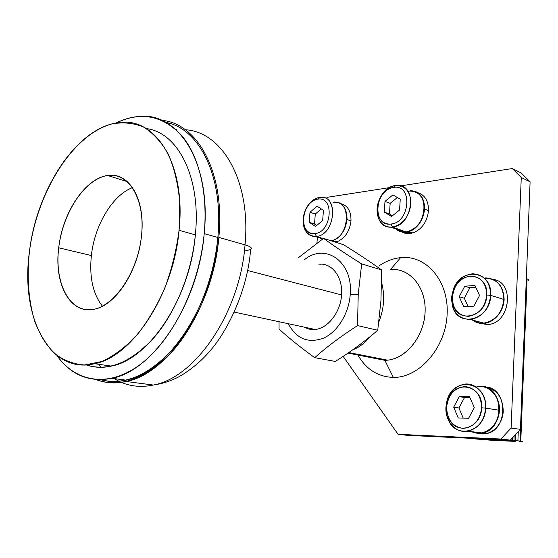 <?xml version="1.0" encoding="UTF-8"?>
<svg xmlns="http://www.w3.org/2000/svg" width="558" height="558" viewBox="0 0 558 558"><rect width="100%" height="100%" fill="white"/><g stroke="black" fill="none" stroke-linecap="round" stroke-linejoin="round"><path stroke-width="0.84" d="M352.6 349.908C359.233 347.334 365.176 342.814 370.428 336.362C365.176 342.814 359.233 347.334 352.6 349.908M378.889 321.896C384.134 308.511 385.041 295.44 381.623 282.676C385.041 295.44 384.134 308.511 378.889 321.896M326.2 198.62L327.197 197.309L389.428 187.634L327.197 197.309L326.2 198.62M400.616 185.898L512.3 168.544L521.165 172.952L512.3 168.544L521.27 177.507L530.1 181.845L521.165 172.952L530.1 181.845L521.27 177.507L511.107 428.07L520.447 429.346L530.1 181.845L520.447 429.346L511.107 428.07L500.896 439.013L510.312 440.136L520.447 429.346L510.312 440.136L500.896 439.013L398.098 434.312L408.024 435.407L510.312 440.136L408.024 435.407L398.098 434.312L343.135 356.374L398.098 434.312L500.896 439.013L511.107 428.07L521.27 177.507L512.3 168.544L400.616 185.898M316.937 243.093L317.383 237.206L316.937 243.093M400.581 257.656C426.131 254.706 449.023 280.869 447.132 314.447C445.626 348.011 419.288 377.885 393.327 377.403C419.288 377.885 445.626 348.011 447.132 314.447C449.023 280.869 426.131 254.706 400.581 257.656L390.879 269.109L400.581 257.656C393.174 258.431 386.129 261.081 379.44 265.608M390.495 269.563C409.774 267.547 426.591 287.496 425.07 312.661C423.836 337.813 404.362 360.37 384.853 360.329L347.99 353.109L384.853 360.329L393.327 377.403L384.853 360.329L387.573 360.161C406.468 358.389 424.22 336.028 425.105 311.922C426.235 287.802 410.535 268.551 392.044 269.465M373.448 358.096L370.979 356.897M358.382 355.858C366.655 369.703 378.303 376.887 393.327 377.403M333.147 202.421C352.07 198.474 349.999 238.426 330.992 240.742C348.757 238.712 352.607 201.501 335.093 202.296M319.343 197.448L321.296 197.309C339.257 196.444 334.521 235.246 316.414 236.418L323.249 238.587L316.414 236.418C335.79 234.995 338.755 193.319 319.343 197.448L317.586 199.192C334.674 195.593 332.031 232.274 314.991 233.572L316.414 236.418L315.172 236.508C305.665 235.037 301.864 227.831 303.775 214.893C302.471 220.905 303.015 226.136 305.421 230.573C308.037 234.897 311.699 236.843 316.414 236.418L314.991 233.572C332.031 232.274 334.674 195.593 317.586 199.192C300.964 200.971 298.16 236.376 314.991 233.572C310.841 233.955 307.604 232.247 305.296 228.438C301.697 220.347 302.966 212.277 309.104 204.235C311.678 201.396 314.503 199.715 317.586 199.192L319.343 197.448C315.849 198.048 312.647 199.959 309.732 203.168L305.463 209.864C308.811 202.812 313.443 198.676 319.343 197.448M315.528 226.492L309.23 222.314L309.997 212.228L317.056 206.209L323.431 210.289L322.67 220.487L315.528 226.492L322.67 220.487L323.431 210.289L317.056 206.209L309.997 212.228L315.284 214.028L321.303 208.922L315.284 214.028L309.997 212.228L309.23 222.314L315.528 226.492M316.707 225.502L314.524 224.058L309.23 222.314L314.524 224.058L315.284 214.028L314.524 224.058L316.707 225.502M476.12 387.022C487.873 383.723 500.087 395.685 499.138 410.242C498.929 426.898 481.854 438.588 470.031 430.713M471.894 431.69L476.706 433.036L481.707 432.903C491.989 430.183 497.799 422.622 499.138 410.242L485.634 408.107C484.246 420.711 478.366 428.411 468.002 431.201C456.019 433.699 444.872 421.22 445.933 407.2L446.386 413.876L448.402 420.069C456.584 439.941 485.425 431.362 485.634 408.107L481.638 407.8C481.449 428.272 456.081 435.91 448.834 418.381L447.049 412.913L446.644 407.012L445.933 407.2C447.411 394.401 453.508 386.729 464.221 384.183C475.597 382.195 486.548 394.094 485.634 408.107L499.138 410.242C500.01 396.487 489.115 384.769 477.829 386.701M446.644 407.012C447.042 419.497 452.454 426.633 462.889 428.405C473.609 427.47 479.859 420.599 481.638 407.8C481.024 395.001 475.451 387.915 464.919 386.541C454.414 387.796 448.325 394.618 446.644 407.012L447.551 401.488C452.747 379.077 483.444 383.967 481.638 407.8L485.634 408.107C487.629 381.03 452.803 375.618 446.958 400.951L445.933 407.2L446.644 407.012M458.237 417.956L453.668 407.166L459.29 396.654L469.599 396.801L474.307 407.64L468.574 418.277L458.237 417.956L468.574 418.277L474.307 407.64L469.599 396.801L459.29 396.654L453.668 407.166L458.237 417.956M463.238 418.109L458.913 407.975L453.668 407.166L458.913 407.975L464.514 397.526L459.29 396.654L464.514 397.526L469.948 397.61L464.514 397.526L458.913 407.975L463.238 418.109M337.137 241.712C345.053 238.196 349.678 231.256 351.003 220.891C351.135 211.07 347.627 205.302 340.471 203.579C347.627 205.302 351.135 211.07 351.003 220.891C349.678 231.256 345.053 238.196 337.137 241.712L333.105 241.412M334.953 241.998L335.888 242.088L335.916 241.642L335.888 242.088L334.953 241.998M335.511 242.172L335.888 242.088L335.511 242.172M322.573 239.061L322.112 238.698L322.573 239.061M331.501 240.903C340.254 238.036 345.43 230.907 347.027 219.517C347.013 208.42 342.793 202.596 334.388 202.038L335.142 202.031C343.114 203.028 347.076 208.859 347.027 219.517C345.43 230.907 340.254 238.036 331.501 240.903M351.003 220.891L347.027 219.517L351.003 220.891M480.229 386.227C503.825 384.894 505.618 430.253 481.756 433.224L478.053 433.475L470.924 431.564L478.053 433.475L481.993 433.957L479.322 433.629L485.683 433.712C508.875 430.895 508.08 387.064 485.139 386.994C496.822 389.156 502.863 397.317 503.253 411.469C502.535 424.045 492.498 434.522 481.993 433.957L478.053 433.475C488.766 434.061 498.957 423.124 499.417 410.249C500.038 397.38 490.873 386.164 480.229 386.227L477.815 386.387M408.54 191.101C418.681 190.836 423.975 196.848 424.415 209.145C422.552 221.805 416.442 229.401 406.091 231.926C402.416 232.309 399.186 231.382 396.41 229.143L400.777 231.486L406.091 231.926C426.417 230.642 431.146 190.348 411.03 190.948M395.071 185.612L397.575 185.451C417.796 184.74 412.92 225.69 392.49 227.071L406.091 231.926L392.49 227.071C402.897 224.462 409.063 216.734 410.974 203.865C410.562 191.38 405.261 185.298 395.071 185.612L393.369 187.446C412.767 183.415 410.479 222.489 391.081 224.023L392.49 227.071L390.893 227.176C370.435 228.208 374.648 187.809 395.071 185.612C390.3 186.47 386.136 189.19 382.579 193.786C376.964 201.968 375.632 210.206 378.582 218.513C381.456 224.714 386.087 227.566 392.49 227.071L391.081 224.023C410.479 222.489 412.767 183.415 393.369 187.446C374.481 189.518 371.977 227.155 391.081 224.023C385.439 224.476 381.351 221.965 378.812 216.497C376.204 209.166 377.382 201.884 382.342 194.651C385.487 190.592 389.163 188.192 393.369 187.446L395.071 185.612M391.549 216.483L384.295 212.11L384.978 201.382L392.902 194.902L400.239 199.171L399.577 210.031L391.549 216.483L399.577 210.031L400.239 199.171L392.902 194.902L384.978 201.382L390.154 203.37L397.366 197.497L390.154 203.37L384.978 201.382L384.295 212.11L391.549 216.483M392.413 215.793L389.484 214.028L384.295 212.11L389.484 214.028L390.154 203.37L389.484 214.028L392.413 215.793M484.477 278.303C496.62 278.296 503.086 285.347 503.867 299.458C503.728 317.474 483.061 329.897 471.915 319.288M473.107 320.215C476.295 322.433 479.866 323.403 483.807 323.117C495.434 320.906 502.123 313.017 503.867 299.458L490.698 295.349C488.906 309.153 482.14 317.195 470.415 319.483C458.306 318.981 452.029 311.748 451.568 297.791L452.622 306.502C458.139 328.509 490.454 319.839 490.698 295.349L486.778 295.029C486.569 316.574 458.132 324.317 453.222 304.891L452.294 297.191L451.568 297.791C453.452 283.813 460.427 275.812 472.493 273.79C484.044 274.501 490.112 281.685 490.698 295.349L503.867 299.458C503.253 286.024 497.213 278.937 485.746 278.198M452.294 297.191C452.698 309.139 458.041 315.528 468.329 316.358C478.89 314.559 485.041 307.451 486.778 295.029C486.164 282.801 480.661 276.468 470.282 276.029C459.931 278.107 453.933 285.159 452.294 297.191L453.975 289.469C460.789 269.402 488.48 273.406 486.778 295.029L490.698 295.349C492.588 270.79 461.152 266.361 453.473 289.051L451.568 297.791L452.294 297.191M463.733 306.726L459.213 296.758L464.751 286.198L474.907 285.48L479.559 295.482L473.923 306.168L463.733 306.726L473.923 306.168L479.559 295.482L474.907 285.48L464.751 286.198L459.213 296.758L463.733 306.726M468.071 306.488L464.333 298.279L459.213 296.758L464.333 298.279L469.836 287.788L464.751 286.198L469.836 287.788L475.793 287.384L469.836 287.788L464.333 298.279L468.071 306.488M413.15 232.881L406.189 232.191C416.686 229.638 422.838 221.945 424.659 209.117C424.457 197.539 419.686 191.387 410.339 190.662L411.093 190.669C420 191.792 424.526 197.944 424.659 209.117C422.838 221.945 416.686 229.638 406.189 232.191L413.15 232.881C422.078 229.08 427.205 221.666 428.516 210.631C427.205 221.666 422.078 229.08 413.15 232.881M404.801 232.295L411.734 233.286L411.762 232.798L411.734 233.286L404.473 232.302C401.097 232.274 398.168 231.138 395.692 228.885C398.259 231.214 401.293 232.351 404.801 232.295L404.801 232.295M402.13 232.1L408.386 233.69L411.734 233.286C408.247 234.081 405.045 233.683 402.13 232.1M417.419 192.566C424.861 194.826 428.558 200.852 428.516 210.631L424.659 209.117L428.516 210.631C428.558 200.852 424.861 194.826 417.419 192.566M485.774 277.891C497.297 278.707 503.421 285.87 504.146 299.367C502.34 313.08 495.567 321.101 483.807 323.431L483.109 323.473C479.078 323.598 475.472 322.433 472.298 319.992C475.472 322.433 479.078 323.598 483.109 323.473L486.953 324.512L480.089 323.326L487.65 324.47C510.026 323.919 515.327 282.46 493.544 279.467C515.725 282.543 509.649 324.868 486.953 324.512L483.109 323.473C493.677 323.159 503.7 311.838 504.139 299.437C503.379 285.605 497.066 278.435 485.209 277.926L485.209 277.926M515.494 434.619L515.25 440.743L515.494 434.619M515.222 441.413L490.287 440.157L515.222 441.413M526.536 278.707L520.209 441.036L517.908 440.869L518.27 431.662L517.908 440.869L520.209 441.036L526.327 278.644L527.094 278.902L520.788 441.106L527.094 278.902C528.824 279.53 529.326 280.144 528.614 280.744M526.996 281.42L526.424 281.56L526.996 281.42M520.788 441.106L522.407 441.531L519.568 441.531C523.278 441.615 523.683 441.476 520.788 441.106L520.209 441.036M517.908 440.869L480.863 438.881L475.451 438.951L490.287 440.157L476.051 439.02M476.051 438.923L476.072 438.553M475.451 438.951L475.946 438.546M479.692 438.721L479.671 439.09L480.87 438.776L512.272 440.576L512.377 437.939L512.272 440.576L513.946 440.68L514.127 436.077L513.946 440.68M126.178 381.498L153.297 385.041C160.83 383.995 168.167 381.839 175.31 378.568C184.314 374.523 199.185 363.621 208.985 352.098C229.38 329.401 247.968 287.217 250.598 249.538C252.579 248.129 250.723 246.559 245.032 244.843C240.093 312.557 195.223 377.85 153.297 385.041C141.858 387.44 131.228 386.555 121.386 382.383C131.228 386.555 141.858 387.44 153.297 385.041C195.223 377.85 240.093 312.557 245.032 244.843L218.834 237.366C213.421 306.816 168.042 374 126.178 381.498C115.436 383.855 105.413 383.22 96.102 379.586C120.402 388.312 145.736 379.008 172.108 351.666C196.625 324.31 214.886 280.158 218.834 237.366C225.258 172.959 197.644 123.22 161.841 120.354C197.644 123.22 225.258 172.959 218.834 237.366L245.032 244.843C251.149 180.89 222.098 131.646 185.354 129.763C222.098 131.646 251.149 180.89 245.032 244.843C250.723 246.559 252.579 248.129 250.598 249.538L245.45 250.863M109.807 176.182L110.407 175.303L109.807 176.182M217.836 237.499C214.042 278.456 197.051 320.759 173.908 347.955C149.063 375.255 124.664 385.843 100.726 379.719C108.712 381.986 117.166 382.132 126.087 380.158C167.546 372.758 212.472 306.244 217.836 237.499C223.877 176.719 199.332 128.466 165.963 122.404C199.332 128.466 223.877 176.719 217.836 237.499L204.207 233.621L217.836 237.499M115.924 123.067C123.144 119.475 130.391 117.313 137.652 116.58C177.542 110.7 211.615 161.987 204.207 233.621C208.036 192.343 198.787 155.319 181.287 135.085C162.266 115.297 140.477 111.286 115.924 123.067M56.86 355.418C75.79 382.46 108.768 388.242 140.728 364.102C172.61 340.059 199.304 286.394 204.207 233.621C198.592 303.252 153.415 370.742 112.019 378.296C89.21 382.669 70.824 375.046 56.86 355.418M195.349 234.848C191.652 273.176 175.561 312.731 153.917 337.729C130.656 362.798 108.112 371.858 86.295 364.918C94.1 367.652 102.442 368.05 111.321 366.104C149.084 359.401 190.145 298.105 195.349 234.848C201.305 177.395 177.856 132.274 146.273 128.577C177.856 132.274 201.305 177.395 195.349 234.848L179.069 230.273L195.349 234.848M29.393 252.056C36.479 189.288 77.234 126.785 119.028 122.621C155.536 116.734 186.198 164.226 179.069 230.273L179.732 201.738C178.016 183.721 174.208 167.86 168.314 154.148C161.395 142.039 153.108 132.992 143.462 127.001C133.292 122.879 122.648 121.888 111.537 124.043C72.135 134.952 36.612 193.061 29.393 252.056C26.714 277.633 28.521 300.825 34.826 321.638C39.827 334.437 46.384 345.039 54.503 353.437C63.417 360.315 73.398 364.165 84.446 364.981L101.744 361.542C113.672 356.102 125.278 347.446 136.564 335.581C147.361 322.029 156.756 306.258 164.756 288.256C171.683 269.409 176.454 250.082 179.069 230.273C173.594 294.484 132.281 356.834 94.609 363.718C48.985 374.802 20.332 316.135 29.393 252.056M141.495 235.741C137.742 273.448 112.8 308.658 90.661 309.704C68.446 311.322 54.468 281.846 58.709 247.787C62.656 213.756 83.728 180.618 105.706 175.889C127.726 170.615 145.575 197.999 141.495 235.741C145.729 199.241 128.912 171.697 107.736 175.533C85.2 178.148 62.475 212.717 58.709 247.787C53.882 283.68 70.085 314.656 94.044 309.23C115.325 305.784 138.224 271.265 141.495 235.741M102.442 306.209C92.9 293.933 89.21 277.047 91.373 255.543L58.709 247.787L91.373 255.543C89.21 277.047 92.9 293.933 102.442 306.209M132.539 187.586C112.395 195.23 94.539 225.376 91.373 255.543C94.539 225.376 112.395 195.23 132.539 187.586M247.599 270.511L341.594 294.931L247.599 270.511M98.271 364.241L100.872 367.324L98.271 364.241M114.062 378.568L119.007 381.302L114.062 378.568M343.54 244.718C357.448 253.325 370.128 261.723 381.581 269.912L380.975 300.274L381.581 269.912C370.128 261.723 357.448 253.325 343.54 244.718L323.542 238.378C333.963 246.001 346.671 254.511 361.675 263.913L381.581 269.912L361.675 263.913C346.671 254.511 333.963 246.001 323.542 238.378L298.035 258.005L323.542 238.378L343.54 244.718M357.532 325.607C341.001 336.23 326.737 346.916 314.719 357.664L335.309 361.445C350.801 351.7 364.939 341.301 377.738 330.245L357.532 325.607L377.738 330.245L380.975 300.274L377.738 330.245C364.939 341.301 350.801 351.7 335.309 361.445L314.719 357.664C300.525 347.397 288.632 337.855 279.056 329.053L279.049 321.729L279.056 329.053C288.632 337.855 300.525 347.397 314.719 357.664C326.737 346.916 341.001 336.23 357.532 325.607L358.236 294.233L361.675 263.913L358.236 294.233L357.532 325.607M303.915 327.065L308.714 329.074L313.91 329.611L308.714 329.074L303.915 327.065M288.346 323.724C296.396 338.852 308.135 343.658 323.563 338.134C337.555 331.905 348.98 313.366 350.25 294.324C353.256 261.59 325.258 242.381 304.305 259.805C325.258 242.381 353.256 261.59 350.25 294.324L358.236 294.233L350.25 294.324C348.98 313.366 337.555 331.905 323.563 338.134C308.135 343.658 296.396 338.852 288.346 323.724M318.785 264.178C331.947 262.685 342.94 276.97 341.594 294.931C340.45 312.878 327.162 329.255 313.91 329.611L315.277 329.499C328.264 328.188 340.715 311.852 341.629 294.408C342.717 276.942 332.149 263.083 319.357 264.129L318.785 264.178M321.38 264.101L320.808 264.548M348.82 352.544L387.573 360.161M315.172 236.508L322.789 238.915M305.296 228.438L305.421 230.573M309.104 204.235L309.732 203.168M468.002 431.201L481.707 432.903M448.834 418.381L448.402 420.069M447.551 401.488L446.958 400.951M485.683 433.712L481.756 433.224M390.893 227.176L404.508 232.016M378.812 216.497L378.582 218.513M382.342 194.651L382.579 193.786M470.415 319.483L483.807 323.117M453.222 304.891L452.622 306.502M453.975 289.469L453.473 289.051M408.386 233.69L404.473 232.302M487.65 324.47L483.807 323.431M475.228 438.902L475.249 438.518M176.405 129.714L175.819 129.491M127.377 181.664L107.736 175.533M111.321 366.104L94.609 363.718M126.087 380.158L112.019 378.296M315.277 329.499L234.262 312.117"/></g></svg>
